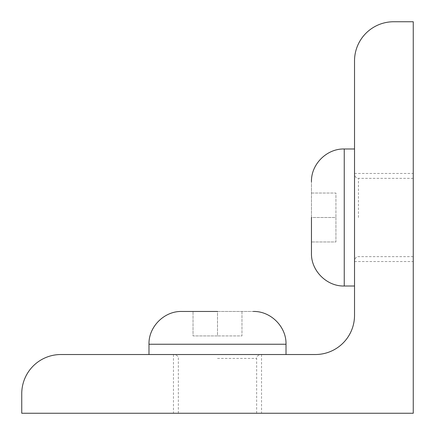 <?xml version="1.0" encoding="UTF-8"?>
<svg xmlns="http://www.w3.org/2000/svg" width="435" height="435" viewBox="0 0 435 435"><rect width="100%" height="100%" fill="white"/><g stroke="black" fill="none" stroke-linecap="round" stroke-linejoin="round"><path stroke-width="0.33" stroke-dasharray="2.17 1.63" d="M217.5 354.525L286.012 354.525L217.5 354.525M354.525 217.5L354.525 148.987L354.525 217.5M217.5 311.46L181.776 311.46L253.224 311.46L193.031 311.46L217.5 311.46L217.5 335.929L193.031 335.929L193.031 311.46L193.031 335.929L217.5 335.929L217.5 311.46M311.46 217.5L311.46 253.224L311.46 181.776L311.46 241.969L311.46 217.5L335.929 217.5L335.929 241.969L311.46 241.969L335.929 241.969L335.929 217.5L311.46 217.5M217.5 413.25L173.456 413.25L217.5 413.25M413.25 217.5L413.25 261.544L413.25 217.5M21.75 413.25L413.25 413.25L413.25 21.75L393.675 21.75A39.15 39.15 0 0 0 354.525 60.9L354.525 315.375A39.15 39.15 0 0 1 315.375 354.525L60.9 354.525A39.15 39.15 0 0 0 21.75 393.675L21.75 413.25M241.969 311.46L241.969 335.929L217.5 335.929L241.969 335.929L241.969 311.46M311.46 193.031L335.929 193.031L335.929 217.5L335.929 193.031L311.46 193.031M217.5 358.44L256.65 358.44L217.5 358.44M358.44 217.5L358.44 178.35L358.44 217.5M148.987 344.248L286.012 344.248M344.248 286.012L344.248 148.987M256.65 413.25L256.65 358.44C256.112 356.896 257.417 355.591 260.565 354.525M413.25 178.35L358.44 178.35C356.896 178.888 355.591 177.583 354.525 174.435M173.456 354.525L173.456 413.25M354.525 261.544L413.25 261.544M261.544 354.525L261.544 413.25M354.525 173.456L413.25 173.456M178.35 413.25L178.35 358.44C178.888 356.896 177.583 355.591 174.435 354.525M413.25 256.65L358.44 256.65C356.896 256.112 355.591 257.417 354.525 260.565"/><path stroke-width="0.65" d="M217.5 311.46L181.776 311.46L217.5 311.46M311.46 217.5L311.46 253.224L311.46 217.5M413.25 413.25L21.75 413.25L21.75 393.675A39.15 39.15 0 0 1 60.9 354.525L315.375 354.525A39.15 39.15 0 0 0 354.525 315.375L354.525 60.9A39.15 39.15 0 0 1 393.675 21.75L413.25 21.75L413.25 413.25M286.012 354.525L286.012 344.248L148.987 344.248C148.498 326.772 164.299 310.971 181.776 311.46M354.525 148.987L344.248 148.987L344.248 286.012C326.772 286.502 310.971 270.7 311.46 253.224M148.987 344.248L148.987 354.525M344.248 286.012L354.525 286.012M286.012 344.248C286.502 326.772 270.7 310.971 253.224 311.46M344.248 148.987C326.772 148.498 310.971 164.299 311.46 181.776"/></g></svg>
